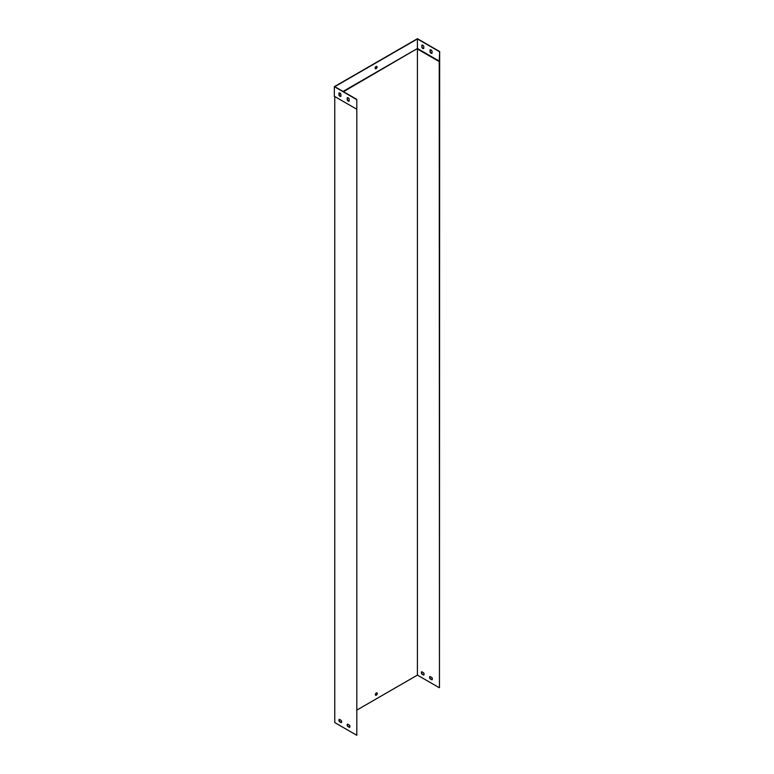 <?xml version="1.0" encoding="UTF-8"?>
<svg xmlns="http://www.w3.org/2000/svg" width="774" height="774" viewBox="0 0 774 774"><rect width="100%" height="100%" fill="white"/><g stroke="black" fill="none" stroke-linecap="round" stroke-linejoin="round"><path stroke-width="1.16" d="M347.555 724.077L349.529 725.209A1.945 1.122 60 0 1 349.529 727.434L347.555 726.302A1.945 1.122 60 0 1 347.555 724.077M339.293 719.307L341.257 720.439A1.945 1.122 60 0 1 341.257 722.664L339.293 721.532A1.945 1.122 60 0 1 339.293 719.307M356.804 109.26L356.804 735.3L334.765 722.577L334.765 96.527L356.804 109.26L356.804 99.391L356.804 735.3M349.703 727.289L347.778 726.176A1.945 1.122 60 0 1 347.603 724.106M341.44 722.51L339.515 721.407A1.945 1.122 60 0 1 339.341 719.327M376.309 692.962A1.364 0.784 120 0 0 375.419 694.162A1.364 0.784 120 0 0 375.632 695.255A1.364 0.784 120 0 0 376.996 694.471A1.364 0.784 120 0 0 376.996 692.894A1.364 0.784 120 0 0 376.309 692.962M439.235 61.601L439.458 687.583L439.671 51.548L439.235 61.601L417.418 49.004L417.418 675.112L357.027 709.981M439.458 61.223L417.418 48.501L343.472 91.7M340.405 93.47L339.176 94.176M340.086 719.762L339.138 720.304M431.95 679.853A1.945 1.122 -120 0 0 431.95 677.618L429.986 676.486A1.945 1.122 -120 0 0 429.986 678.711L431.95 679.853M423.688 675.073A1.945 1.122 -120 0 0 423.688 672.848L421.724 671.716A1.945 1.122 -120 0 0 421.724 673.941L423.688 675.073M439.235 687.709L417.418 675.112M432.124 679.698L430.209 678.585A1.945 1.122 60 0 1 430.025 676.515M423.862 674.928L421.936 673.815A1.945 1.122 60 0 1 421.762 671.745M376.87 692.846A1.364 0.784 -60 0 1 376.774 694.336A1.364 0.784 -60 0 1 375.525 695.178M430.083 49.904A1.945 1.122 60 0 1 432.018 51.016L432.018 53.29A1.945 1.122 60 0 1 430.083 52.177L430.083 49.904M421.82 47.407L421.82 45.134A1.945 1.122 60 0 1 423.755 46.246L423.755 48.52A1.945 1.122 60 0 1 421.82 47.407L422.043 45.056M343.027 91.438L417.418 48.501L417.418 38.952L334.765 86.669L356.804 99.391M439.458 51.674L417.418 38.952M376.087 66.467A1.364 0.784 120 0 0 375.197 67.677A1.364 0.784 120 0 0 375.409 68.77A1.364 0.784 120 0 0 376.774 67.977A1.364 0.784 120 0 0 376.774 66.4A1.364 0.784 120 0 0 376.087 66.467M340.047 93.161L339.176 93.673M347.439 97.679L347.439 99.894A1.945 1.122 -120 0 0 349.151 101.084M339.176 92.899L339.176 95.125A1.945 1.122 -120 0 0 340.879 96.315M347.216 97.747A1.945 1.122 60 0 1 349.151 98.859L349.151 101.133A1.945 1.122 60 0 1 347.216 100.02L347.216 97.747M338.954 92.977A1.945 1.122 60 0 1 340.879 94.089L340.879 96.363A1.945 1.122 60 0 1 338.954 95.25L338.954 92.977M356.582 109.124L334.329 96.276L334.329 86.669L356.582 99.527M375.303 68.683A1.364 0.784 120 0 0 375.874 68.567A1.364 0.784 120 0 0 376.725 67.473A1.364 0.784 120 0 0 376.657 66.351M439.671 51.548L417.418 38.7L334.329 86.669M432.018 53.242A1.945 1.122 60 0 1 430.305 52.051L430.305 49.836M423.755 48.472A1.945 1.122 60 0 1 422.043 47.282"/></g></svg>
